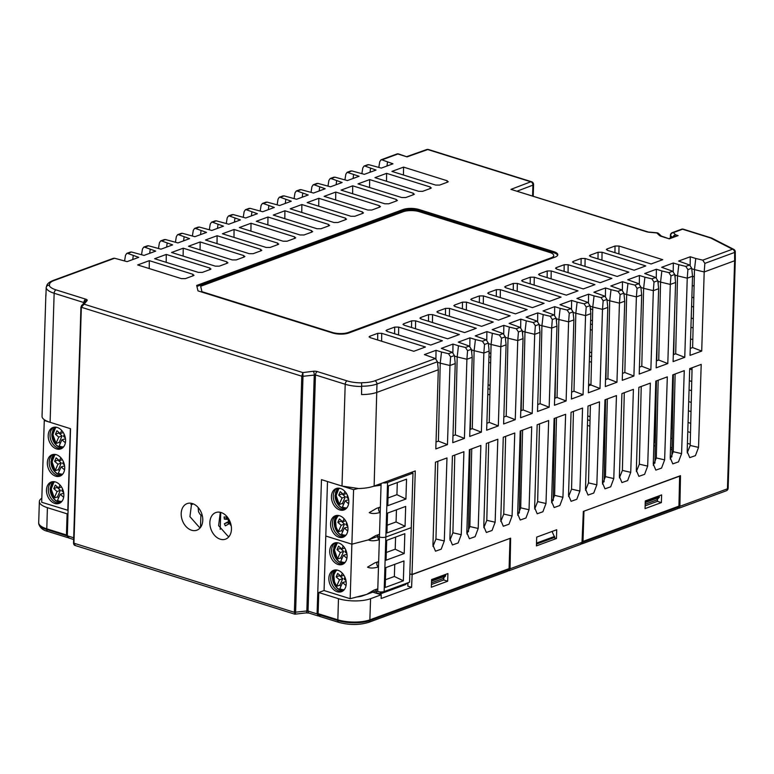 <?xml version="1.0" encoding="UTF-8"?>
<svg xmlns="http://www.w3.org/2000/svg" width="774" height="774" viewBox="0 0 774 774"><rect width="100%" height="100%" fill="white"/><g stroke="black" fill="none" stroke-linecap="round" stroke-linejoin="round"><path stroke-width="1.16" d="M335.519 569.935A11.436 8.291 -110.2 0 0 333.459 582.512A11.436 8.291 -110.2 0 0 343.172 590.746M340.928 586.305A11.117 8.059 69.8 0 1 339.883 585.154L342.785 578.594L339.467 579.813L336.148 576.901L339.467 575.682L342.785 578.594M336.932 586.237L339.883 585.154M344.295 589.624A10.546 7.643 69.8 0 1 339.883 588.666L342.582 582.551L345.901 585.463L346.152 584.883M346.017 580.732L344.12 579.068L344.933 577.23M342.582 582.551L346.142 581.545M340.541 547.924L340.318 548.427L343.637 551.33L340.318 552.559L337.009 549.646L340.318 548.427M341.789 559.041A11.117 8.059 69.8 0 1 340.744 557.899L343.637 551.33M345.156 562.369A10.546 7.643 69.8 0 1 340.744 561.411L343.443 555.297L346.994 554.281M339.689 575.179L339.467 575.682M343.443 555.297L346.752 558.199L347.013 557.628M346.868 553.478L344.981 551.814L345.794 549.966M344.749 548.011L341.856 549.076L338.548 546.163L337.009 549.646M337.793 558.983L340.744 557.899M337.957 542.806A10.546 7.643 69.8 0 0 337.619 558.673L340.318 552.559M341.856 549.076L343.221 545.989M333.381 549.666A11.436 8.291 -110.2 0 0 344.033 563.491M343.24 564.023A11.397 8.262 69.8 0 1 332.501 555.916A11.397 8.262 69.8 0 1 335.423 542.787M347.1 556.458A11.397 8.262 -110.2 0 0 334.474 543.048A11.397 8.262 -110.2 0 0 329.724 551.03A11.397 8.262 -110.2 0 0 342.35 564.439A11.397 8.262 -110.2 0 0 347.1 556.458M382.898 482.85A4.557 1.529 -178.2 0 0 387.571 482.492L412.987 473.137L411.275 527.655L385.858 537.011L411.275 527.655L409.562 582.174L384.136 591.529A4.557 1.529 1.8 0 1 377.722 591.52L375.98 590.978L366.673 594.403L374.006 590.107L377.799 588.84L378.486 566.945C373.813 568.309 370.156 568.377 367.534 567.149L374.868 562.853L378.66 561.585L379.347 539.691C374.664 541.055 371.017 541.113 368.385 539.884L351.88 544.19L350.167 598.708L324.074 590.552L325.786 536.034L351.88 544.19L325.786 536.034L327.499 481.534M346.249 583.722A11.397 8.262 -110.2 0 0 333.623 570.303A11.397 8.262 -110.2 0 0 329.801 583.857A11.397 8.262 -110.2 0 0 341.489 591.694A11.397 8.262 -110.2 0 0 346.249 583.722M343.095 486.391L353.592 489.671L351.88 544.19L368.385 539.884L377.693 536.459L379.434 537.001A4.557 1.529 1.8 0 0 385.858 537.011A4.557 1.529 -178.2 0 1 379.434 537.001L377.693 536.459L368.385 539.884L375.719 535.589L379.512 534.321L380.198 512.427C375.525 513.791 371.868 513.859 369.246 512.63L376.58 508.334L380.373 507.067L381.06 485.172L373.59 486.266M405.45 584.573L405.847 583.538M380.15 591.946L380.276 593.919L376.725 592.894A0.774 0.561 69.8 0 1 376.212 591.704L376.454 591.133M350.167 598.708L366.673 594.403M379.512 534.321L379.347 539.691A2.922 2.119 69.8 0 1 377.693 536.459A2.922 2.119 69.8 0 1 378.515 534.631M403.351 580.8L385.21 587.476L385.829 567.613L403.97 560.937L403.351 580.8L394.353 576.466L385.452 579.736M404.202 553.536L386.071 560.212L386.69 540.358L404.831 533.683L404.202 553.536L395.214 549.201L386.313 552.481M394.353 576.466L394.74 564.343M395.214 549.201L395.591 537.079M375.98 590.978A2.922 2.119 69.8 0 1 376.803 589.149M378.66 561.585L378.486 566.945A2.922 2.119 69.8 0 1 376.88 564.42A2.922 2.119 69.8 0 1 377.654 561.895M342.389 591.288A11.397 8.262 69.8 0 1 331.649 583.18A11.397 8.262 69.8 0 1 334.571 570.041M337.096 570.07A10.546 7.643 69.8 0 0 336.767 585.928L339.467 579.813M343.898 575.266L341.005 576.33L342.36 573.253M341.005 576.33L337.687 573.428L336.148 576.901M337.232 515.416A11.436 8.291 -110.2 0 0 335.181 527.994A11.436 8.291 -110.2 0 0 344.894 536.227M342.64 531.786A11.117 8.059 69.8 0 1 341.595 530.635L344.498 524.075L341.179 525.294L337.861 522.382L341.179 521.163L344.498 524.075M338.644 531.719L341.595 530.635M346.007 535.105A10.546 7.643 69.8 0 1 341.595 534.147L344.295 528.032L347.613 530.945L347.865 530.364M347.729 526.214L345.833 524.549L346.646 522.711M344.295 528.032L347.855 527.026M342.263 493.406L342.04 493.909L345.349 496.811L342.031 498.04L338.722 495.128L342.04 493.909M343.501 504.522A11.117 8.059 69.8 0 1 342.456 503.381L345.349 496.811M346.868 507.85A10.546 7.643 69.8 0 1 342.456 506.893L345.156 500.778L348.706 499.762M341.402 520.66L341.179 521.163M345.156 500.778L348.474 503.681L348.726 503.11M348.581 498.959L346.694 497.295L347.507 495.447M346.471 493.493L343.569 494.557L340.26 491.645L338.722 495.128M339.505 504.464L342.456 503.381M339.67 488.288A10.546 7.643 69.8 0 0 339.331 504.155L342.031 498.04M343.569 494.557L344.933 491.471M335.094 495.147A11.436 8.291 -110.2 0 0 345.746 508.973M344.952 509.505A11.397 8.262 69.8 0 1 334.213 501.397A11.397 8.262 69.8 0 1 337.135 488.268M348.813 501.939A11.397 8.262 -110.2 0 0 336.187 488.529A11.397 8.262 -110.2 0 0 331.436 496.511A11.397 8.262 -110.2 0 0 344.062 509.921A11.397 8.262 -110.2 0 0 348.813 501.939M347.961 529.203A11.397 8.262 -110.2 0 0 335.336 515.784A11.397 8.262 -110.2 0 0 331.514 529.339A11.397 8.262 -110.2 0 0 343.201 537.185A11.397 8.262 -110.2 0 0 347.961 529.203M358.004 488.52L353.592 489.671M410.994 472.508L412.987 473.137M381.108 483.508L381.06 485.172A2.922 2.119 69.8 0 1 379.908 483.944M405.063 526.281L386.923 532.957L387.551 513.094L405.682 506.419L405.063 526.281L396.065 521.947L387.164 525.217M405.915 499.027L387.784 505.693L388.403 485.84L406.543 479.164L405.915 499.027L396.927 494.683L388.026 497.963M396.065 521.947L396.452 509.824M396.927 494.683L397.304 482.56M380.373 507.067L380.198 512.427A2.922 2.119 69.8 0 1 378.602 509.902A2.922 2.119 69.8 0 1 379.366 507.376M344.101 536.769A11.397 8.262 69.8 0 1 333.362 528.661A11.397 8.262 69.8 0 1 336.284 515.523M338.818 515.552A10.546 7.643 69.8 0 0 338.48 531.409L341.179 525.294M345.61 520.747L342.718 521.811L344.082 518.735M342.718 521.811L339.399 518.909L337.861 522.382M44.96 420.127L44.273 420.485L41.699 502.268L68.073 510.366M44.273 420.485L49.71 422.188M70.366 428.651L67.802 510.424M64.716 468.173A11.397 8.262 -110.2 0 0 52.09 454.754A11.397 8.262 -110.2 0 0 48.278 468.309A11.397 8.262 -110.2 0 0 59.966 476.145A11.397 8.262 -110.2 0 0 64.716 468.173M65.577 440.909A11.397 8.262 -110.2 0 0 52.951 427.5A11.397 8.262 -110.2 0 0 48.201 435.481A11.397 8.262 -110.2 0 0 60.827 448.891A11.397 8.262 -110.2 0 0 65.577 440.909M63.865 495.428A11.397 8.262 -110.2 0 0 51.239 482.018A11.397 8.262 -110.2 0 0 46.488 490A11.397 8.262 -110.2 0 0 59.114 503.41A11.397 8.262 -110.2 0 0 63.865 495.428M60.856 475.739A11.397 8.262 69.8 0 1 50.117 467.631A11.397 8.262 69.8 0 1 53.048 454.493M50.997 461.372A11.436 8.291 -110.2 0 0 61.649 475.197M59.404 470.756A11.117 8.059 69.8 0 1 58.36 469.605L61.281 462.997L57.963 464.216L55.235 470.379A10.546 7.643 69.8 0 1 55.573 454.522M55.409 470.689L58.36 469.605M62.771 474.075A10.546 7.643 69.8 0 1 58.36 473.117L61.098 466.916L64.416 469.75L64.639 469.247M60.836 457.705L59.501 460.733L56.144 457.86L54.606 461.333L57.924 460.114L61.281 462.997M57.963 464.216L54.606 461.333M58.156 459.582L57.924 460.114M62.355 459.688L59.501 460.733M63.41 461.681L62.636 463.433L64.455 464.99M61.098 466.916L64.59 465.842M57.305 486.894L57.083 487.397L60.401 490.3L57.083 491.519L54.383 497.643A10.546 7.643 69.8 0 1 54.722 481.776M58.543 498.011A11.117 8.059 69.8 0 1 57.499 496.869L60.401 490.3M61.91 501.339A10.546 7.643 69.8 0 1 57.499 500.381L60.208 494.267L63.758 493.251M58.988 432.502L58.756 433.034L62.075 435.878L58.756 437.097L56.096 443.125A10.546 7.643 69.8 0 1 56.434 427.258M60.256 443.492A11.117 8.059 69.8 0 1 59.211 442.351L62.075 435.878M63.632 446.821A10.546 7.643 69.8 0 1 59.211 445.863L61.891 439.796L65.48 438.8M61.514 486.981L58.621 488.046L55.302 485.134L53.764 488.617L57.083 487.397M62.559 488.936L61.736 490.784L63.632 492.448M59.985 484.959L58.621 488.046M57.083 491.519L53.764 488.617M60.208 494.267L63.516 497.169L63.768 496.598M54.557 497.953L57.499 496.869M50.146 488.636A11.436 8.291 -110.2 0 0 60.798 502.461M60.004 502.994A11.397 8.262 69.8 0 1 48.327 489.323A11.397 8.262 69.8 0 1 52.187 481.757M63.265 432.521L60.295 433.614L56.937 430.741L55.438 434.253L58.756 433.034M64.271 434.417L63.429 436.313L65.355 437.958M61.697 430.441L60.295 433.614M58.756 437.097L55.438 434.253M61.891 439.796L65.21 442.641L65.5 441.993M56.27 443.434L59.211 442.351M51.858 434.117A11.436 8.291 -110.2 0 0 62.51 447.943M61.717 448.475A11.397 8.262 69.8 0 1 50.039 434.804A11.397 8.262 69.8 0 1 53.899 427.238M672.016 449.771L670.487 449.297M193.152 503.826A2.119 0.706 -178.2 0 1 190.888 504.406M200.505 527.423L200.892 515.165M228.088 518.048A9.685 7.024 -110.2 0 0 231.155 525.469M229.23 519.944L230.623 523.301M220.735 512.427L220.203 529.368M226.946 519.383L226.705 517.177L224.121 516.935L224.363 519.141L226.946 519.383M226.821 518.241L224.363 519.141M224.373 523.756L225.311 525.827L228.601 524.056L227.662 521.986L224.373 523.756L227.875 522.469M227.846 517.719A9.975 7.227 -110.2 0 0 231.233 525.875M702.753 260.161L732.523 249.209A2.854 2.061 69.8 0 1 734.613 252.43L734.623 260.751L734.797 259.667L734.623 260.751L704.195 271.955L701.708 351.077L692.633 347.565L694.471 269.613L704.195 271.955L704.862 263.373L702.753 260.161L695.758 258.477L694.471 269.613L691.753 268.762M685.812 266.391L689.615 264.998L691.695 268.22L692.536 276.241L687.244 278.185L684.758 357.317L675.692 353.805L677.521 275.854L687.244 278.185L687.912 269.613L685.812 266.391L678.808 264.708L677.521 275.854L674.802 275.002M668.862 272.632L672.664 271.229L674.744 274.451L675.596 282.471L670.294 284.426L667.807 363.557L658.742 360.045L660.57 282.084L670.294 284.426L670.961 275.844L668.862 272.632L661.857 270.948L660.57 282.084L657.852 281.243M651.911 278.863L655.713 277.469L657.794 280.691L658.645 288.712L653.343 290.656L650.857 369.788L641.791 366.276L643.62 288.325L653.343 290.656L654.011 282.084L651.911 278.863L644.906 277.189L643.62 288.325L640.901 287.473M634.961 285.103L638.763 283.7L640.843 286.931L641.694 294.952L636.392 296.897L633.906 376.029L624.841 372.517L626.669 294.565L636.392 296.897L637.06 288.325L634.961 285.103L627.956 283.419L626.669 294.565L623.95 293.714M618.01 291.343L621.822 289.94L623.892 293.162L624.744 301.183L619.442 303.137L616.955 382.259L607.89 378.747L609.719 300.796L619.442 303.137L620.109 294.555L618.01 291.343L611.005 289.66L609.719 300.796L607.01 299.944M601.059 297.574L604.871 296.181L606.951 299.403L607.793 307.423L602.491 309.368L600.005 388.5L590.939 384.988L592.768 307.036L602.491 309.368L603.159 300.796L601.059 297.574L594.064 295.891L592.768 307.036L590.059 306.185M584.109 303.814L587.921 302.411L590.001 305.633L590.843 313.654L585.55 315.608L583.064 394.74L573.989 391.228L575.827 313.267L585.55 315.608L586.218 307.026L584.109 303.814L577.114 302.131L575.827 313.267L573.108 312.425M567.168 310.055L570.97 308.652L573.05 311.874L573.892 319.894L568.6 321.839L566.113 400.971L557.048 397.459L558.876 319.507L568.6 321.839L569.267 313.267L567.168 310.055L560.163 308.371L558.876 319.507L556.158 318.656M550.217 316.285L554.02 314.883L556.1 318.114L556.951 326.135L551.649 328.079L549.163 407.211L540.097 403.699L541.926 325.748L551.649 328.079L552.317 319.507L550.217 316.285L543.213 314.602L541.926 325.748L539.207 324.896M533.267 322.526L537.069 321.123L539.149 324.345L540 332.365L534.699 334.32L532.212 413.442L523.147 409.939L524.975 331.978L534.699 334.32L535.366 325.738L533.267 322.526L526.262 320.842L524.975 331.978L522.256 331.127M516.316 328.757L520.118 327.363L522.198 330.585L523.05 338.606L517.748 340.55L515.261 419.682L506.196 416.17L508.025 338.219L517.748 340.55L518.416 331.978L516.316 328.757L509.311 327.073L508.025 338.219L505.306 337.367M499.365 334.997L503.177 333.594L505.248 336.816L506.099 344.836L500.797 346.791L498.311 425.923L489.245 422.411L491.074 344.449L500.797 346.791L501.465 338.209L499.365 334.997L492.361 333.313L491.074 344.449L488.365 343.608M482.415 341.237L486.227 339.834L488.307 343.056L489.149 351.077L483.847 353.021L481.36 432.153L472.295 428.641L474.123 350.69L483.847 353.021L484.514 344.449L482.415 341.237L475.42 339.554L474.123 350.69L471.414 349.838M465.464 347.468L469.276 346.065L471.356 349.297L472.198 357.317L466.906 359.262L464.419 438.394L455.344 434.882L457.182 356.93L466.906 359.262L467.573 350.69L465.464 347.468L458.469 345.784L457.182 356.93L454.464 356.079M448.523 353.708L452.326 352.305L454.406 355.527L455.247 363.548L449.955 365.502L447.469 444.624L438.403 441.122L440.232 363.161L449.955 365.502L450.623 356.92L448.523 353.708L441.519 352.025L440.232 363.161L437.513 362.309M398.649 153.978L407.056 156.88L397.884 154.007A2.854 1.712 -72.6 0 1 398.649 153.978A2.854 2.854 0 0 0 396.82 154.016A2.854 2.061 69.8 0 1 397.884 154.007L381.979 159.86L392.969 163.807L381.321 168.093L368.84 164.698L364.051 166.071L362.793 167.958L361.884 173.55M387.493 162.095L386.981 166.013M447.624 182.132L439.622 185.083L435.646 185.083L391.915 171.402L403.564 167.116L447.295 180.797L447.624 182.132L448.272 181.677M403.564 167.116L403.457 175.021M378.834 167.319L379.744 161.727L381.002 159.831L381.979 159.86M344.933 179.791L345.843 174.198L347.11 172.302L359.078 176.278L347.42 180.565L334.939 177.169L331.137 178.571L342.127 182.519L330.469 186.805L317.988 183.409L314.186 184.812L325.177 188.75L313.528 193.045L301.038 189.649L297.235 191.043L308.226 194.99L296.577 199.276L284.087 195.88L280.285 197.283L291.276 201.23L279.627 205.516L267.146 202.12L263.334 203.523L274.325 207.461L262.676 211.747L250.196 208.351L246.384 209.754L257.374 213.701L245.726 217.987L233.245 214.592L229.443 215.994L240.433 219.932L228.775 224.228L216.294 220.832L212.492 222.225L223.483 226.172L211.824 230.458L199.344 227.063L195.541 228.465L206.532 232.413L194.884 236.699L182.393 233.303L178.591 234.706L189.582 238.644L177.933 242.93L165.442 239.534L161.64 240.937L172.631 244.884L160.982 249.17L148.502 245.774L144.69 247.177L155.68 251.115L144.032 255.41L131.551 252.014L127.739 253.408L138.73 257.355L127.081 261.641L114.6 258.245L54.112 280.507A19.495 6.54 1.8 0 0 49.555 285.142L49.101 285.142A19.95 6.695 1.8 0 0 56.076 289.892L85.817 299.199A3.986 1.335 -178.2 0 1 87.085 300.602L84.105 304.182L81.599 305.314L81.347 307.278L84.105 304.182L302.886 372.584L301.792 376.203L303.002 376.29L302.886 372.584L313.141 371.288A3.986 1.335 -178.2 0 1 317.388 371.597L347.129 380.895A19.95 6.695 1.8 0 0 361.661 382.869L361.622 382.714A19.495 6.54 1.8 0 0 374.887 380.798L435.375 358.546L424.384 354.598L436.033 350.312L435.926 358.865M327.983 186.031L328.892 180.429L330.159 178.542L331.137 178.571M311.032 192.262L311.941 186.669L313.209 184.783L314.186 184.812M294.081 198.502L295 192.91L296.258 191.014L297.235 191.043M277.14 204.733L278.05 199.141L279.308 197.254L280.285 197.283M260.19 210.973L261.099 205.381L262.357 203.494L263.334 203.523M243.239 217.213L244.149 211.612L245.406 209.725L246.384 209.754M226.289 223.444L227.198 217.852L228.465 215.965L229.443 215.994M209.338 229.685L210.247 224.092L211.515 222.196L212.492 222.225M192.387 235.915L193.297 230.323L194.564 228.436L195.541 228.465M175.437 242.156L176.356 236.563L177.614 234.677L178.591 234.706M158.496 248.396L159.405 242.794L160.663 240.907L161.64 240.937M141.545 254.627L142.455 249.034L143.712 247.148L144.69 247.177M124.595 260.867L125.504 255.275L126.762 253.379L127.739 253.408M367.553 164.785L368.84 164.698M441.519 352.025L436.033 350.312M452.326 352.305L441.335 348.358L452.983 344.072L452.877 352.625M458.469 345.784L452.983 344.072M469.276 346.065L458.285 342.127L469.934 337.841L469.818 346.384M475.42 339.554L469.934 337.841M486.227 339.834L475.236 335.887L486.885 331.601L486.769 340.154M492.361 333.313L486.885 331.601M503.177 333.594L492.187 329.656L503.835 325.361L503.719 333.913M509.311 327.073L503.835 325.361M520.118 327.363L509.128 323.416L520.786 319.13L520.67 327.683M526.262 320.842L520.786 319.13M537.069 321.123L526.078 317.176L537.736 312.889L537.62 321.442M543.213 314.602L537.736 312.889M554.02 314.883L543.029 310.945L554.677 306.659L554.571 315.202M560.163 308.371L554.677 306.659M570.97 308.652L559.979 304.704L571.628 300.418L571.522 308.971M577.114 302.131L571.628 300.418M587.921 302.411L576.93 298.464L588.579 294.178L588.463 302.731M594.064 295.891L588.579 294.178M604.871 296.181L593.881 292.233L605.529 287.947L605.413 296.49M611.005 289.66L605.529 287.947M621.822 289.94L610.831 285.993L622.48 281.707L622.364 290.26M627.956 283.419L622.48 281.707M638.763 283.7L627.772 279.762L639.43 275.476L639.314 284.019M644.906 277.189L639.43 275.476M655.713 277.469L644.723 273.522L656.381 269.236L656.265 277.789M661.857 270.948L656.381 269.236M672.664 271.229L661.673 267.282L673.322 262.996L673.216 271.548M678.808 264.708L673.322 262.996M689.615 264.998L678.624 261.051L690.273 256.765L690.166 265.308M695.758 258.477L690.273 256.765M365.028 166.1L376.019 170.048L364.37 174.334L351.889 170.938L348.087 172.341M619.006 246.016L662.738 259.687L651.089 263.973L607.348 250.302L607.029 248.957L615.03 246.016L619.006 246.016L618.9 253.911M606.352 249.605L607.029 248.957L607.261 250.273M602.056 252.247L645.787 265.927L634.138 270.213L590.407 256.542L590.078 255.197L598.079 252.247L602.056 252.247L601.949 260.151M589.411 255.846L590.078 255.197L590.31 256.504M585.105 258.487L628.836 272.158L617.188 276.444L573.457 262.773L573.128 261.428L581.129 258.487L585.105 258.487L584.999 266.382M572.46 262.086L573.128 261.428L573.36 262.744M568.155 264.727L611.886 278.398L600.237 282.684L556.506 269.013L556.177 267.669L564.178 264.727L568.155 264.727L568.048 272.622M555.509 268.317L556.177 267.669L556.409 268.984M551.204 270.958L594.935 284.639L583.286 288.925L539.555 275.244L539.226 273.899L547.228 270.958L551.204 270.958L551.098 278.863M538.559 274.557L539.226 273.899L539.459 275.215M534.254 277.198L577.994 290.869L566.336 295.155L522.605 281.484L522.276 280.14L530.277 277.198L534.254 277.198L534.157 285.093M521.608 280.788L522.276 280.14L522.518 281.455M517.313 283.429L561.044 297.11L549.385 301.396L505.654 287.725L505.325 286.38L513.336 283.429L517.313 283.429L517.206 291.334M504.658 287.028L505.325 286.38L505.567 287.696M500.362 289.669L544.093 303.34L532.444 307.626L488.704 293.956L488.384 292.611L496.386 289.669L500.362 289.669L500.256 297.564M487.707 293.269L488.384 292.611L488.617 293.927M483.411 295.91L527.142 309.581L515.494 313.867L471.763 300.196L471.434 298.851L479.435 295.91L483.411 295.91L483.305 303.805M470.766 299.499L471.434 298.851L471.666 300.167M466.461 302.141L510.192 315.821L498.543 320.107L454.812 306.427L454.483 305.082L462.484 302.141L466.461 302.141L466.354 310.045M453.816 305.74L454.483 305.082L454.715 306.398M449.51 308.381L493.241 322.052L481.592 326.338L437.861 312.667L437.533 311.322L445.534 308.381L449.51 308.381L449.404 316.276M436.865 311.97L437.533 311.322L437.765 312.638M432.56 314.612L476.291 328.292L464.642 332.578L420.911 318.907L420.582 317.563L428.583 314.612L432.56 314.612L432.453 322.516M419.914 318.211L420.582 317.563L420.814 318.878M415.609 320.852L459.35 334.523L447.691 338.809L403.96 325.138L403.631 323.793L411.633 320.852L415.609 320.852L415.512 328.747M402.964 324.451L403.631 323.793L403.873 325.109M398.668 327.092L442.399 340.763L430.741 345.049L387.01 331.378L386.681 330.034L394.692 327.092L398.668 327.092L398.562 334.987M386.013 330.682L386.681 330.034L386.923 331.349M381.717 333.323L425.448 347.004L413.8 351.29L370.059 337.609L369.74 336.274L377.741 333.323L381.717 333.323L381.611 341.228M369.063 336.922L369.74 336.274L369.972 337.58M430.673 188.372L422.672 191.313L418.695 191.313L374.964 177.643L386.613 173.357L430.344 187.027L430.673 188.372L431.321 187.918M413.722 194.613L405.721 197.554L401.745 197.554L358.014 183.883L369.662 179.587L413.393 193.268L413.722 194.613L414.371 194.158M396.772 200.843L388.771 203.794L384.794 203.785L341.063 190.114L352.712 185.828L396.443 199.499L396.772 200.843L397.42 200.389M379.821 207.084L371.82 210.025L367.844 210.025L324.113 196.354L335.761 192.068L379.502 205.739L379.821 207.084L380.498 206.561M362.871 213.314L354.869 216.265L350.893 216.265L307.162 202.585L318.82 198.299L362.551 211.979L362.871 213.314L363.528 212.86M345.93 219.555L337.919 222.496L333.952 222.496L290.211 208.825L301.87 204.539L345.601 218.21L345.93 219.555L346.578 219.1M328.979 225.795L320.978 228.736L317.001 228.736L273.27 215.066L284.919 210.77L328.65 224.45L328.979 225.795L329.627 225.34M312.028 232.026L304.027 234.977L300.051 234.967L256.32 221.296L267.968 217.01L311.699 230.681L312.028 232.026L312.677 231.571M295.078 238.266L287.077 241.207L283.1 241.207L239.369 227.537L251.018 223.251L294.749 236.921L295.078 238.266L295.726 237.812M278.127 244.497L270.126 247.448L266.15 247.448L222.419 233.767L234.067 229.481L277.798 243.162L278.127 244.497L278.775 244.052M261.177 250.737L253.175 253.678L249.199 253.678L205.468 240.008L217.117 235.722L260.857 249.392L261.177 250.737L261.825 250.283M244.226 256.978L236.225 259.919L232.248 259.919L188.517 246.248L200.176 241.952L243.907 255.633L244.226 256.978L244.903 256.455M227.285 263.208L219.274 266.159L215.307 266.15L171.567 252.479L183.225 248.193L226.956 261.864L227.285 263.208L227.933 262.754M210.335 269.449L202.333 272.39L198.357 272.39L154.626 258.719L166.275 254.433L210.006 268.104L210.335 269.449L210.983 268.994M193.384 275.679L185.383 278.63L181.406 278.63L137.675 264.95L149.324 260.664L193.055 274.344L193.384 275.679L194.032 275.234M419.102 209.541L553.768 251.647A11.417 3.831 -178.2 0 1 557.802 254.743A11.417 3.831 -178.2 0 1 555.093 257.084L348.755 333.004A11.417 3.831 -178.2 0 1 332.665 333.004L197.999 290.889L196.673 285.461L403.022 209.531A11.417 3.831 -178.2 0 1 419.102 209.541L419.053 210.615A11.397 3.822 1.8 0 0 403.002 210.615L196.915 286.438M557.657 255.275A11.397 3.822 1.8 0 0 553.729 252.721L419.053 210.615M361.661 382.859L361.555 394.556A22.794 7.643 1.8 0 0 377.064 392.321L438.307 369.788L435.81 448.92L447.469 444.624M435.375 358.546L437.455 361.768L438.307 369.788M508.179 570.902L510.047 568.803L510.637 538.162L412.02 574.453L415.28 470.931L374.123 486.072C370.011 487.543 364.835 488.365 358.604 488.539L342.002 486.062L321.481 479.648L317.069 613.888L318.907 615.911M46.005 293.346L45.859 295.02A22.794 7.643 -178.2 0 0 45.85 295.165A22.794 7.643 -178.2 0 0 45.927 295.871L46.179 287.831A22.794 7.643 1.8 0 0 54.151 293.259L50.097 422.304L70.521 428.699L67.309 535.792L73.694 537.785M580.664 544.374L582.009 542.322L583.344 511.411L680.501 475.662L679.901 506.302L678.043 508.402M701.708 351.077L690.05 355.363L692.536 276.241M684.758 357.317L673.099 361.603L675.596 282.471M667.807 363.557L656.159 367.844L658.645 288.712M650.857 369.788L639.208 374.074L641.694 294.952M633.906 376.029L622.257 380.315L624.744 301.183M616.955 382.259L605.307 386.555L607.793 307.423M600.005 388.5L588.356 392.786L590.843 313.654M583.064 394.74L571.406 399.026L573.892 319.894M566.113 400.971L554.455 405.257L556.951 326.135M549.163 407.211L537.514 411.497L540 332.365M532.212 413.442L520.563 417.737L523.05 338.606M515.261 419.682L503.613 423.968L506.099 344.836M498.311 425.923L486.662 430.209L489.149 351.077M481.36 432.153L469.712 436.439L472.198 357.317M464.419 438.394L452.761 442.68L455.247 363.548M435.472 462.184L446.975 457.947L444.295 540.939L441.199 549.182L435.501 551.185L432.937 545.119L435.472 462.184M452.422 455.944L463.916 451.716L461.246 534.699L458.15 542.942L452.451 544.954L449.887 538.878L452.422 455.944M466.838 532.647L469.373 449.704L480.867 445.476L478.197 528.468L475.101 536.701L469.392 538.714L466.838 532.647M486.324 443.473L497.817 439.245L495.137 522.227L492.051 530.471L486.343 532.483L483.789 526.407L486.324 443.473M503.274 437.233L514.768 433.005L512.088 515.997L509.002 524.23L503.294 526.243L500.739 520.176L503.274 437.233M520.225 431.002L531.719 426.764L529.039 509.756L525.952 518L520.244 520.002L517.68 513.936L520.225 431.002M537.166 424.762L548.669 420.534L545.989 503.516L542.893 511.759L537.195 513.772L534.631 507.696L537.166 424.762M554.116 418.521L565.62 414.293L562.94 497.285L559.844 505.519L554.145 507.531L551.581 501.465L554.116 418.521M571.067 412.29L582.561 408.062L579.89 491.045L576.794 499.288L571.096 501.3L568.532 495.225L571.067 412.29M588.017 406.05L599.511 401.822L596.841 484.814L593.745 493.048L588.037 495.06L585.483 488.984L588.017 406.05M604.968 399.819L616.462 395.582L613.782 478.574L610.696 486.817L604.987 488.82L602.433 482.753L604.968 399.819M621.919 393.579L633.413 389.351L630.733 472.334L627.646 480.577L621.938 482.589L619.384 476.513L621.919 393.579M638.869 387.339L650.363 383.111L647.683 466.103L644.597 474.336L638.889 476.349L636.325 470.282L638.869 387.339M655.81 381.108L667.314 376.87L664.634 459.862L661.538 468.106L655.839 470.118L653.275 464.042L655.81 381.108M672.761 374.868L684.264 370.64L681.584 453.632L678.488 461.865L672.79 463.878L670.226 457.802L672.761 374.868M689.711 368.627L701.205 364.399L698.535 447.391L695.439 455.634L689.74 457.637L687.177 451.571L689.711 368.627M536.711 537.108L556.729 529.745L556.458 538.511L536.43 545.883L536.711 537.108M556.458 538.511L553.845 537.688M552.317 531.37L552.297 531.893M412.02 574.453L409.823 573.902M409.949 574.453L409.949 573.931M438.403 441.122L436.033 441.993M455.344 434.882L452.983 435.752M472.295 428.641L469.934 429.512M489.245 422.411L486.885 423.281M506.196 416.17L503.826 417.041M523.147 409.939L520.776 410.81M540.097 403.699L537.727 404.57M557.048 397.459L554.677 398.329M573.989 391.228L571.628 392.099M590.939 384.988L588.579 385.858M607.89 378.747L605.529 379.618M624.841 372.517L622.47 373.387M641.791 366.276L639.421 367.147M658.742 360.045L656.371 360.916M675.692 353.805L673.322 354.676M692.633 347.565L690.273 348.435M437.842 461.304L435.956 539.014L432.976 546.425M454.793 455.073L452.906 532.783L449.926 540.184M471.743 448.833L469.857 526.543L466.877 533.954M488.694 442.602L486.798 520.312L483.827 527.713M505.645 436.362L503.748 514.071L500.768 521.473M522.585 430.121L520.699 507.831L517.719 515.242M539.536 423.891L537.649 501.6L534.67 509.002M556.487 417.65L554.6 495.36L551.62 502.771M573.437 411.42L571.551 489.129L568.571 496.531M590.388 405.179L588.501 482.889L585.521 490.29M607.338 398.939L605.442 476.649L602.472 484.06M624.289 392.708L622.393 470.418L619.413 477.819M641.23 386.468L639.343 464.177L636.363 471.589M658.181 380.237L656.294 457.947L653.314 465.348M675.131 373.997L673.245 451.706L670.265 459.108M692.082 367.756L690.195 445.466L687.215 452.877M669.094 238.537L678.111 235.606L675.654 234.841L673.361 232.626L682.581 229.23L710.745 238.034L732.523 249.209A2.854 2.187 -62.8 0 1 733.742 249.354L733.742 249.354A2.854 2.187 -62.8 0 1 734.778 251.405M654.378 428.041L656.197 380.963M653.827 446.105L655.249 445.621M655.307 442.593L654.494 442.341L656.188 394.024M670.545 447.362L672.045 447.827M694.297 276.84L692.536 276.299M693.804 297.777L691.879 297.177M694.085 286.08L692.246 285.509M693.311 318.704L691.23 318.056M693.591 307.007L691.588 306.378M692.827 339.631L690.572 338.935M693.098 327.934L690.94 327.257M691.753 381.466L689.344 380.711M673.351 375.719L672.741 375.525M692.033 369.759L689.702 369.024M691.24 402.393L688.705 401.6M672.974 396.675L672.103 396.404M691.521 390.677L689.063 389.912M673.187 384.939L672.461 384.717M690.727 423.31L688.067 422.478M672.596 417.641L671.464 417.292M691.018 411.594L688.425 410.791M672.809 405.905L671.822 405.595M690.224 444.237L687.428 443.367M672.209 438.606L670.826 438.171M690.505 432.521L687.786 431.669M672.422 426.861L671.184 426.474M661.354 236.08L669.268 238.856L678.111 235.606M646.542 231.755A2.854 1.712 107.4 0 1 647.306 231.716L510.956 189.369L646.542 231.755A5.699 1.916 1.8 0 0 649.154 232.248L656.797 232.955L659.487 235.48A5.699 1.916 1.8 0 0 661.151 236.322L669.268 238.856M672.403 386.816L673.157 386.545M671.755 407.734L672.78 407.376M671.116 428.661L672.403 428.196M670.903 449.423L672.026 449.026M488.094 384.804L490.116 385.433M490.871 353.428L489.091 352.876M587.718 415.948L590.107 416.702M604.31 421.143L605.181 421.414M590.949 384.717L588.637 384.001M591.704 352.712L589.633 352.073M592.449 320.707L590.639 320.146M605.007 430.934L604.02 430.634M589.875 426.203L587.427 425.439M489.894 394.943L487.794 394.285M490.774 357.307L488.974 356.737M488.791 362.358L490.639 362.938M487.968 388.664L490.019 389.312M587.601 419.818L590.011 420.572M604.194 425.003L605.113 425.294M589.343 361.555L591.481 362.222M591.607 356.591L589.517 355.934M590.339 329.627L592.226 330.217M592.362 324.587L590.523 324.006M658.558 496.047L659.313 496.386L659.264 497.392L656.516 500.043L645.187 504.213M645.284 501.242L645.768 502.365L645.235 502.8M659.313 496.386L645.787 501.368M659.264 497.392L645.768 502.365M444.847 574.676L445.601 575.024L445.563 576.03L442.815 578.681L431.476 582.851M431.573 579.881L432.056 580.993L431.524 581.438M445.601 575.024L432.076 580.007M445.563 576.03L432.056 580.993M50.097 422.304C45.376 420.795 42.715 419.063 42.115 417.099L42.048 416.219M46.179 287.831A2.854 2.67 -13.7 0 1 49.101 285.142M113.314 258.332L114.6 258.245M133.254 255.643L132.741 259.561M130.264 252.101L131.551 252.014M150.204 249.402L149.692 253.321M147.215 245.861L148.502 245.774M167.155 243.171L166.633 247.09M164.165 239.63L165.442 239.534M184.106 236.931L183.583 240.849M181.116 233.39L182.393 233.303M201.047 230.7L200.534 234.619M198.057 227.15L199.344 227.063M217.997 224.46L217.484 228.378M215.008 220.919L216.294 220.832M234.948 218.22L234.435 222.138M231.958 214.679L233.245 214.592M251.898 211.989L251.386 215.907M248.909 208.448L250.196 208.351M268.849 205.749L268.336 209.667M265.859 202.208L267.146 202.12M285.799 199.518L285.277 203.436M282.81 195.967L284.087 195.88M302.75 193.277L302.228 197.196M299.761 189.736L301.038 189.649M319.691 187.037L319.178 190.955M316.701 183.496L317.988 183.409M336.642 180.806L336.129 184.725M333.652 177.265L334.939 177.169M353.592 174.566L353.079 178.484M350.603 171.025L351.889 170.938M370.543 168.335L370.03 172.254M386.613 173.357L386.507 181.251M149.324 260.664L149.218 268.568M166.275 254.433L166.168 262.328M183.225 248.193L183.119 256.088M200.176 241.952L200.069 249.857M217.117 235.722L217.02 243.617M234.067 229.481L233.971 237.386M251.018 223.251L250.911 231.145M267.968 217.01L267.862 224.905M284.919 210.77L284.813 218.674M301.87 204.539L301.763 212.434M318.82 198.299L318.714 206.203M335.761 192.068L335.664 199.963M352.712 185.828L352.615 193.723M369.662 179.587L369.556 187.492M192.407 503.564A14.164 10.265 -110.2 0 0 187.279 503.545A14.164 10.265 -110.2 0 0 182.354 520.438A14.164 10.265 -110.2 0 0 197.051 530.113A14.164 10.265 -110.2 0 0 202.517 516.684A14.164 10.265 -110.2 0 0 192.407 503.564M221.083 512.523A14.164 10.265 -110.2 0 0 215.946 512.504A14.164 10.265 -110.2 0 0 211.031 529.406A14.164 10.265 -110.2 0 0 225.727 539.081A14.164 10.265 -110.2 0 0 231.194 525.643A14.164 10.265 -110.2 0 0 221.083 512.523M220.309 512.32L218.597 525.623L227.933 536.169L229.123 536.459M191.642 503.352L189.93 516.655L199.257 527.21L200.447 527.5M318.104 615.949L318.782 615.949M313.141 371.288A2.854 1.151 82.8 0 1 314.254 374.868L306.833 610.967L294.372 612.302L295.3 614.053L295.591 612.398L303.002 376.29L315.463 374.955L345.204 384.262L342.002 486.062M317.388 371.597A2.854 1.712 107.4 0 0 315.463 374.955L308.042 611.063L306.833 610.967A2.854 1.151 82.8 0 1 306.001 612.892L294.884 614.198L75.407 545.573L73.927 543.377L81.347 307.278L301.792 376.203L294.372 612.302L73.53 543.077L80.98 307.065M68.373 537.862L73.636 539.507M68.992 537.775L67.309 535.792M671.88 456.873L673.37 374.645M673.738 354.521L674.299 323.677M675.121 278.04L675.18 275.118M654.93 463.104L656.42 380.885M656.787 360.761L657.349 329.918M658.171 284.281L658.229 281.359M590.291 308.449L592.7 309.958M604.088 481.815L605.578 399.587M605.936 379.473L606.497 348.629M553.236 500.526L554.726 418.299M555.093 398.184L555.655 367.34M556.477 321.694L556.535 318.772M519.344 512.998L520.834 430.77M521.192 410.655L521.753 379.811M522.576 334.174L522.634 331.253M468.493 531.709L469.982 449.481M470.35 429.367L470.902 398.523M471.734 352.876L471.782 349.954M679.62 475.991L678.943 506.128L677.395 508.75M581.351 543.977L582.967 542.168L583.006 541.423L582.058 541.142M536.488 544.016L536.527 542.884M536.585 544.045L554.639 537.398L552.075 531.457M536.624 543.048L554.668 536.411M324.074 590.504L318.772 592.526L318.114 613.666L337.803 619.819A22.794 7.643 -178.2 0 0 369.914 619.829L509.079 568.629L507.531 571.26M319.42 616.327L338.818 622.383A2.854 1.712 -72.6 0 1 337.822 620.574L318.182 614.44L320.078 616.249M318.114 613.666L318.182 614.44M41.835 498.224A22.794 7.643 1.8 0 0 39.368 501.542A22.794 7.643 1.8 0 0 47.407 507.676L67.106 513.839L66.438 534.979L67.348 534.66M39.368 501.542L38.7 522.682A22.794 7.643 1.8 0 0 38.7 522.924A22.794 7.643 1.8 0 0 46.75 528.826L66.438 534.979L68.025 537.446M67.261 537.495L67.793 537.514M509.756 538.491L412.136 574.598L410.394 574.056L409.804 574.579M679.891 476.078L583.673 511.295M408.014 582.745L407.811 586.141L411.584 587.321L412.136 574.598M678.943 506.128L583.006 541.423L583.944 511.382M645.052 508.605L661.373 502.597L661.615 494.915L645.293 500.923L645.052 508.605M509.079 568.629L510.027 538.578M318.772 592.526L338.47 598.679A22.794 7.643 1.8 0 0 370.582 598.689L381.224 594.78L381.147 598.515L411.584 587.321M431.341 587.234L447.672 581.226L447.914 573.553L431.582 579.562L431.341 587.234M447.672 581.226L443.744 579.958L443.85 577.685M431.428 584.486L443.744 579.958M405.857 583.606L407.946 583.751M378.128 593.813L378.834 593.552M366.15 594.538L362.532 595.874A11.649 3.909 -178.2 0 1 356.969 596.938M381.224 594.78L372.807 592.149M67.977 513.53L67.106 513.839M661.373 502.597L657.455 501.32L657.552 499.046M645.139 505.857L657.455 501.32M553.729 255.652A11.397 3.822 -178.2 0 1 553.729 255.788A11.397 3.822 -178.2 0 1 551.03 258.148L348.377 332.714A11.397 3.822 -178.2 0 1 332.317 332.714L201.995 291.962L200.679 286.264L201.995 291.962M202.004 291.692L332.327 332.443A11.397 3.822 1.8 0 0 348.387 332.452L551.04 257.877A11.397 3.822 1.8 0 0 553.739 255.526A11.397 3.822 1.8 0 0 549.714 252.45L419.392 211.708A11.397 3.822 1.8 0 0 403.341 211.699L200.679 286.264M334.562 572.634A11.117 8.059 69.8 0 1 336.477 569.974M343.888 590.098A11.117 8.059 69.8 0 1 340.057 588.975M340.744 561.721L344.73 562.862A11.117 8.059 69.8 0 1 340.908 561.721M337.599 558.731A11.117 8.059 69.8 0 1 337.338 542.709L334.407 550.062L337.599 558.963M377.722 591.52L377.799 588.84M387.571 482.492L384.136 591.529M380.508 593.223L405.934 583.867M336.274 518.116A11.117 8.059 69.8 0 1 338.19 515.455L335.5 520.225L336.158 527.597L338.461 531.699M345.601 535.579A11.117 8.059 69.8 0 1 341.769 534.457M342.456 507.202L346.442 508.344A11.117 8.059 69.8 0 1 342.621 507.202M339.312 504.213A11.117 8.059 69.8 0 1 339.051 488.191M58.369 473.436L62.346 474.568A11.117 8.059 69.8 0 1 58.534 473.427M55.215 470.447A11.117 8.059 69.8 0 1 54.954 454.425L52.022 461.768L55.215 470.669M54.354 497.701A11.117 8.059 69.8 0 1 54.093 481.68L51.171 489.033L54.364 497.934M61.504 501.813A11.117 8.059 69.8 0 1 57.673 500.691M56.067 443.183A11.117 8.059 69.8 0 1 55.805 427.161M63.216 447.295A11.117 8.059 69.8 0 1 59.385 446.172M200.447 510.753A1.142 0.822 -110.2 0 0 200.843 511.527M446.908 182.403L447.295 180.797M533.209 196.045L533.576 184.551A2.854 2.854 0 0 0 531.574 181.745L428.506 149.517A2.854 1.712 107.4 0 0 427.741 149.556L530.809 181.774L510.956 189.369M531.574 181.745A2.854 1.712 107.4 0 0 530.809 181.774A2.854 2.099 -110.9 0 1 532.928 185.131L517.342 191.081M533.576 184.551A2.854 0.958 -178.2 0 1 532.928 185.131L532.589 195.851M428.506 149.517A2.854 2.854 0 0 0 426.706 149.546A2.854 2.032 70.5 0 1 427.741 149.556L407.056 156.88M403.022 209.531L403.002 210.615M553.768 251.647L553.729 252.721M615.03 246.016L614.943 252.672M687.912 269.613L691.695 268.22M670.961 275.844L674.744 274.451M654.011 282.084L657.794 280.691M637.06 288.325L640.843 286.931M620.109 294.555L623.892 293.162M603.159 300.796L606.951 299.403M586.218 307.026L590.001 305.633M569.267 313.267L573.05 311.874M552.317 319.507L556.1 318.114M535.366 325.738L539.149 324.345M518.416 331.978L522.198 330.585M501.465 338.209L505.248 336.816M484.514 344.449L488.307 343.056M374.887 380.798A2.854 2.061 69.8 0 1 376.977 384.02L374.123 486.072M361.816 386.216A22.34 7.498 1.8 0 0 376.977 384.02L437.455 361.768M450.623 356.92L454.406 355.527M467.573 350.69L471.356 349.297M704.862 263.373L734.613 252.43A2.854 0.832 -0.1 0 0 735.29 251.889A2.854 2.854 0 0 0 733.742 249.354L711.964 238.189A2.854 2.854 0 0 0 711.519 238.005A2.854 1.712 -72.6 0 1 711.693 238.073M347.129 380.895A2.854 1.712 107.4 0 0 345.204 384.262A22.794 7.643 1.8 0 0 361.806 386.516M306.001 612.892L309.039 613.105A2.854 1.712 107.4 0 1 308.042 611.063L317.069 613.888M56.076 289.892A2.854 1.712 107.4 0 0 54.151 293.259L83.892 302.566M734.623 260.751L727.454 488.81A2.854 0.958 -178.2 0 0 728.131 488.22A2.854 2.854 0 0 1 726.273 490.803A2.854 2.061 -110.2 0 0 727.454 488.81L679.901 506.302M582.009 542.322L510.047 568.803M435.956 539.014L444.295 540.939M452.906 532.783L461.246 534.699M469.857 526.543L478.197 528.468M486.798 520.312L495.137 522.227M503.748 514.071L512.088 515.997M520.699 507.831L529.039 509.756M537.649 501.6L545.989 503.516M554.6 495.36L562.94 497.285M571.551 489.129L579.89 491.045M588.501 482.889L596.841 484.814M605.442 476.649L613.782 478.574M622.393 470.418L630.733 472.334M639.343 464.177L647.683 466.103M656.294 457.947L664.634 459.862M673.245 451.706L681.584 453.632M690.195 445.466L698.535 447.391M711.964 238.189A2.854 2.187 -62.8 0 0 710.745 238.034A2.854 1.712 -72.6 0 1 711.519 238.005L683.345 229.191A2.854 2.854 0 0 0 681.517 229.239L672.287 232.635A2.854 2.854 0 0 0 670.429 235.219A2.854 0.958 1.8 0 0 670.594 235.557L672.422 237.318M681.517 229.239A2.854 2.061 -110.2 0 1 682.581 229.23A2.854 1.712 -72.6 0 1 683.345 229.191M670.516 238.015L670.594 235.557A2.854 2.516 134 0 1 673.361 232.626A2.854 2.061 -110.2 0 0 672.287 232.635M674.028 236.728A2.854 1.712 107.4 0 1 675.654 234.841A2.854 2.516 134 0 0 672.983 237.105M661.915 236.283A2.854 1.712 107.4 0 0 661.151 236.322M658.655 233.555A2.854 2.854 0 0 0 656.971 232.8L656.797 232.955A2.854 2.506 133.1 0 1 658.655 233.555L661.306 236.041A2.854 2.506 133.1 0 0 659.487 235.48M647.306 231.716L649.154 232.248M54.112 280.507A2.854 2.061 -110.2 0 0 53.038 280.517C48.733 282.229 46.575 284.348 46.575 286.854M429.957 188.633L430.344 187.027M192.668 275.95L193.055 274.344M209.619 269.71L210.006 268.104M226.569 263.47L226.956 261.864M243.52 257.239L243.907 255.633M260.461 250.999L260.857 249.392M277.411 244.768L277.798 243.162M294.362 238.527L294.749 236.921M311.312 232.287L311.699 230.681M328.263 226.056L328.65 224.45M345.214 219.816L345.601 218.21M362.164 213.585L362.551 211.979M379.105 207.345L379.502 205.739M396.056 201.105L396.443 199.499M413.006 194.874L413.393 193.268M85.817 299.199A2.854 1.712 107.4 0 0 83.892 302.557L83.902 302.557M87.085 300.602A2.854 2.593 -140.2 0 0 84.811 301.463L80.951 306.968L73.53 543.077C73.714 544.596 74.343 545.438 75.407 545.573M377.741 333.323L377.654 339.989M394.692 327.092L394.605 333.749M411.633 320.852L411.545 327.508M428.583 314.612L428.496 321.278M445.534 308.381L445.447 315.037M462.484 302.141L462.397 308.807M479.435 295.91L479.348 302.566M496.386 289.669L496.298 296.326M513.336 283.429L513.249 290.095M530.277 277.198L530.19 283.855M547.228 270.958L547.141 277.624M564.178 264.727L564.091 271.384M581.129 258.487L581.042 265.143M598.079 252.247L597.992 258.913M678.817 506.893L582.967 542.168M508.953 569.403L369.837 620.584A22.727 7.624 -178.2 0 1 337.822 620.574L338.47 598.679M507.676 571.202L368.666 622.354A2.854 2.061 -110.2 0 0 369.837 620.584L370.582 598.689M66.409 535.714L46.769 529.571A22.727 7.624 -178.2 0 1 38.748 523.688L38.7 522.924M67.154 537.446L47.756 531.39A2.854 1.712 -72.6 0 1 46.769 529.571L47.407 507.676M336.738 586.218L334.445 582.116L333.788 574.743L336.458 569.974M339.892 588.985L343.869 590.117M344.594 562.998L340.396 562.514L337.009 559.854L333.565 552.336L333.904 546.657L335.452 543.919L337.125 542.69M405.692 584.564L380.276 593.919M343.733 590.252L339.544 589.769L336.158 587.118L332.704 579.6L333.052 573.911L334.591 571.173L336.264 569.954M341.605 534.466L345.581 535.598M339.022 488.191L336.119 495.544L339.312 504.445M346.307 508.479L342.118 507.996L338.722 505.335L335.277 497.817L335.616 492.138L337.164 489.4L338.838 488.171M345.446 535.734L341.257 535.25L337.87 532.599L334.416 525.082L334.765 519.393L336.303 516.655L337.977 515.436M62.21 474.704L58.021 474.22L54.635 471.569L51.181 464.052L51.519 458.363L53.067 455.625L54.741 454.406M61.485 501.823L57.508 500.691M61.349 501.968L57.131 501.465L53.919 498.988L50.155 488.704L51.471 483.876L53.88 481.66M55.786 427.161L52.884 434.514L56.076 443.415M63.197 447.314L59.221 446.172M63.071 447.449L58.843 446.946L55.631 444.469L51.868 434.185L53.183 429.357L55.593 427.142M198.125 507.444L198.541 511.788L200.031 514.304L202.43 516.19M396.82 154.016L381.118 159.792M367.679 164.746L364.177 166.033M406.921 156.561L426.706 149.546M735.29 251.889L735.3 260.18M728.131 488.22L735.3 260.19M726.273 490.803L678.817 508.257M670.332 238.082L670.429 235.219M649.328 232.094L656.971 232.8M580.819 544.316L508.963 570.757M45.85 295.165L42.038 416.344M113.439 258.293L53.038 280.517M130.39 252.053L126.888 253.34M147.341 245.822L143.829 247.109M164.282 239.582L160.779 240.869M181.232 233.342L177.73 234.638M198.183 227.111L194.68 228.398M215.133 220.871L211.631 222.157M232.084 214.64L228.582 215.927M249.034 208.4L245.532 209.686M265.985 202.159L262.473 203.456M282.926 195.928L279.424 197.215M299.877 189.688L296.374 190.975M316.827 183.448L313.325 184.744M333.778 177.217L330.275 178.504M350.728 170.977L347.226 172.273M309.039 613.105L317.979 615.901M677.54 508.702L581.99 543.861M368.666 622.354C359.31 625.169 349.355 625.179 338.818 622.383M47.756 531.39C42.86 530.267 39.861 527.704 38.748 523.688"/></g></svg>
